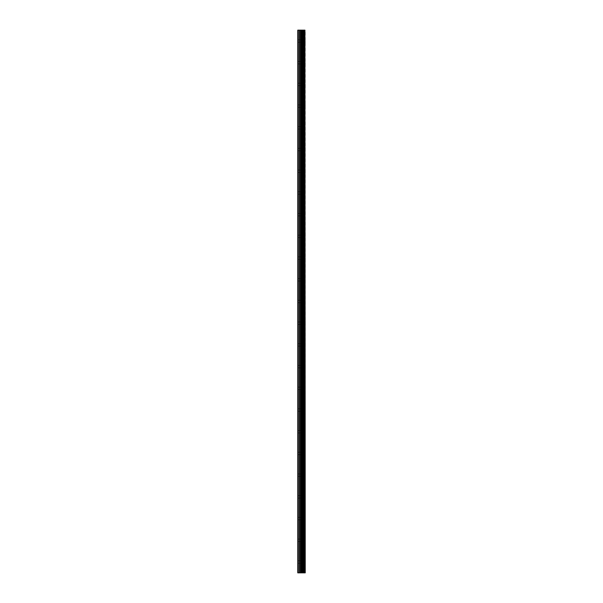 <?xml version="1.0" encoding="UTF-8"?>
<svg xmlns="http://www.w3.org/2000/svg" width="603" height="603" viewBox="0 0 603 603"><rect width="100%" height="100%" fill="white"/><g stroke="black" fill="none" stroke-linecap="round" stroke-linejoin="round"><path stroke-width="0.45" stroke-dasharray="3.02 2.26" d="M297.769 41.004L297.769 42.225L297.769 41.004M301.975 41.004L301.975 42.903L301.975 41.004M305.231 41.004L305.231 42.903L305.231 41.004M297.769 62.712L297.769 61.491L297.769 62.712M301.975 62.712L301.975 64.611L301.975 62.712M305.231 62.712L305.231 64.611L305.231 62.712M297.769 84.42L297.769 85.641L297.769 84.42M301.975 84.42L301.975 86.319L301.975 84.42M305.231 84.42L305.231 86.319L305.231 84.42M297.769 106.128L297.769 104.907L297.769 106.128M301.975 106.128L301.975 104.229L301.975 106.128M305.231 106.128L305.231 104.229L305.231 106.128M297.769 127.836L297.769 129.057L297.769 127.836M301.975 127.836L301.975 129.735L301.975 127.836M305.231 127.836L305.231 129.735L305.231 127.836M297.769 149.544L297.769 150.765L297.769 149.544M301.975 149.544L301.975 147.645L301.975 149.544M305.231 149.544L305.231 147.645L305.231 149.544M297.769 171.252L297.769 172.473L297.769 171.252M301.975 171.252L301.975 173.151L301.975 171.252M305.231 171.252L305.231 173.151L305.231 171.252M297.769 192.96L297.769 194.181L297.769 192.96M301.975 192.96L301.975 191.061L301.975 192.96M305.231 192.96L305.231 191.061L305.231 192.96M297.769 214.668L297.769 215.889L297.769 214.668M301.975 214.668L301.975 212.769L301.975 214.668M305.231 214.668L305.231 212.769L305.231 214.668M297.769 236.376L297.769 237.597L297.769 236.376M301.975 236.376L301.975 234.477L301.975 236.376M305.231 236.376L305.231 234.477L305.231 236.376M297.769 258.084L297.769 259.305L297.769 258.084M301.975 258.084L301.975 259.983L301.975 258.084M305.231 258.084L305.231 259.983L305.231 258.084M297.769 279.792L297.769 281.013L297.769 279.792M301.975 279.792L301.975 281.691L301.975 279.792M305.231 279.792L305.231 281.691L305.231 279.792M297.769 301.5L297.769 302.721L297.769 301.5M301.975 301.5L301.975 303.399L301.975 301.5M305.231 301.5L305.231 303.399L305.231 301.5M297.769 323.208L297.769 324.429L297.769 323.208M301.975 323.208L301.975 321.309L301.975 323.208M305.231 323.208L305.231 321.309L305.231 323.208M297.769 344.916L297.769 346.137L297.769 344.916M301.975 344.916L301.975 343.017L301.975 344.916M305.231 344.916L305.231 343.017L305.231 344.916M297.769 366.624L297.769 367.845L297.769 366.624M301.975 366.624L301.975 368.523L301.975 366.624M305.231 366.624L305.231 368.523L305.231 366.624M297.769 388.332L297.769 389.553L297.769 388.332M301.975 388.332L301.975 386.433L301.975 388.332M305.231 388.332L305.231 386.433L305.231 388.332M297.769 410.04L297.769 411.261L297.769 410.04M301.975 410.04L301.975 411.939L301.975 410.04M305.231 410.04L305.231 411.939L305.231 410.04M297.769 431.748L297.769 432.969L297.769 431.748M301.975 431.748L301.975 433.647L301.975 431.748M305.231 431.748L305.231 433.647L305.231 431.748M297.769 453.456L297.769 454.677L297.769 453.456M301.975 453.456L301.975 455.355L301.975 453.456M305.231 453.456L305.231 455.355L305.231 453.456M297.769 475.164L297.769 476.385L297.769 475.164M301.975 475.164L301.975 477.063L301.975 475.164M305.231 475.164L305.231 477.063L305.231 475.164M297.769 496.872L297.769 498.093L297.769 496.872M301.975 496.872L301.975 494.973L301.975 496.872M305.231 496.872L305.231 494.973L305.231 496.872M297.769 518.58L297.769 519.801L297.769 518.58M301.975 518.58L301.975 520.479L301.975 518.58M305.231 518.58L305.231 520.479L305.231 518.58M297.769 540.288L297.769 541.509L297.769 540.288M301.975 540.288L301.975 542.187L301.975 540.288M305.231 540.288L305.231 542.187L305.231 540.288M297.769 561.996L297.769 563.217L297.769 561.996M301.975 561.996L301.975 563.895L301.975 561.996M305.231 561.996L305.231 563.895L305.231 561.996M304.899 561.996L304.899 563.895L304.899 561.996M304.899 540.288L304.899 542.187L304.899 540.288M304.899 518.58L304.899 520.479L304.899 518.58M304.899 496.872L304.899 494.973L304.899 496.872M304.899 475.164L304.899 477.063L304.899 475.164M304.899 453.456L304.899 455.355L304.899 453.456M304.899 431.748L304.899 433.647L304.899 431.748M304.899 410.04L304.899 411.939L304.899 410.04M304.899 388.332L304.899 386.433L304.899 388.332M304.899 366.624L304.899 368.523L304.899 366.624M304.899 344.916L304.899 343.017L304.899 344.916M304.899 323.208L304.899 321.309L304.899 323.208M304.899 301.5L304.899 303.399L304.899 301.5M304.899 279.792L304.899 281.691L304.899 279.792M304.899 258.084L304.899 259.983L304.899 258.084M304.899 236.376L304.899 234.477L304.899 236.376M304.899 214.668L304.899 212.769L304.899 214.668M304.899 192.96L304.899 191.061L304.899 192.96M304.899 171.252L304.899 173.151L304.899 171.252M304.899 149.544L304.899 147.645L304.899 149.544M304.899 127.836L304.899 129.735L304.899 127.836M304.899 106.128L304.899 104.229L304.899 106.128M304.899 84.42L304.899 86.319L304.899 84.42M304.899 62.712L304.899 64.611L304.899 62.712M304.899 41.004L304.899 42.903L304.899 41.004M302.133 572.85L300.769 572.85L302.133 572.85M300.769 572.85L302.065 572.85L300.769 572.85M297.897 572.85L297.769 30.15L297.897 572.85M304.869 572.85L297.769 572.85L297.769 30.15L305.231 30.15L305.231 572.85L304.869 30.15M303.234 572.85L303.234 30.15L303.234 572.85M302.133 30.15L301.545 30.15L302.133 30.15M301.447 30.15L300.867 30.15L301.447 30.15M300.769 30.15L302.231 30.15L300.769 30.15M304.146 30.15L304.146 572.85M297.769 572.85L297.769 30.15M298.251 572.85L298.251 30.15M301.877 572.85L301.877 30.15M302.171 572.85L302.171 30.15M302.465 572.85L302.465 30.15M303.324 572.85L303.324 30.15M299.435 572.85L299.435 30.15M299.729 572.85L299.729 30.15M300.709 572.85L300.709 30.15M300.995 572.85L300.995 30.15M302.533 572.85L302.533 30.15M304.063 572.85L304.063 30.15M304.937 572.85L304.937 30.15M297.769 42.225L301.975 42.225M297.769 63.933L301.975 63.933M297.769 85.641L301.975 85.641M297.769 107.349L301.975 107.349M297.769 129.057L301.975 129.057M297.769 150.765L301.975 150.765M297.769 172.473L301.975 172.473M297.769 194.181L301.975 194.181M297.769 215.889L301.975 215.889M297.769 237.597L301.975 237.597M297.769 259.305L301.975 259.305M297.769 281.013L301.975 281.013M297.769 302.721L301.975 302.721M297.769 324.429L301.975 324.429M297.769 346.137L301.975 346.137M297.769 367.845L301.975 367.845M297.769 389.553L301.975 389.553M297.769 411.261L301.975 411.261M297.769 432.969L301.975 432.969M297.769 454.677L301.975 454.677M297.769 476.385L301.975 476.385M297.769 498.093L301.975 498.093M297.769 519.801L301.975 519.801M297.769 541.509L301.975 541.509M297.769 563.217L301.975 563.217M301.975 563.895L304.899 563.895M301.975 542.187L304.899 542.187M301.975 520.479L304.899 520.479M301.975 498.771L304.899 498.771M301.975 477.063L304.899 477.063M301.975 455.355L304.899 455.355M301.975 433.647L304.899 433.647M301.975 411.939L304.899 411.939M301.975 390.231L304.899 390.231M301.975 368.523L304.899 368.523M301.975 346.815L304.899 346.815M301.975 325.107L304.899 325.107M301.975 303.399L304.899 303.399M301.975 281.691L304.899 281.691M301.975 259.983L304.899 259.983M301.975 238.275L304.899 238.275M301.975 216.567L304.899 216.567M301.975 194.859L304.899 194.859M301.975 173.151L304.899 173.151M301.975 151.443L304.899 151.443M301.975 129.735L304.899 129.735M301.975 108.027L304.899 108.027M301.975 86.319L304.899 86.319M301.975 64.611L304.899 64.611M301.975 42.903L304.899 42.903M301.975 39.105L304.899 39.105M301.975 60.813L304.899 60.813M301.975 82.521L304.899 82.521M301.975 104.229L304.899 104.229M301.975 125.937L304.899 125.937M301.975 147.645L304.899 147.645M301.975 169.353L304.899 169.353M301.975 191.061L304.899 191.061M301.975 212.769L304.899 212.769M301.975 234.477L304.899 234.477M301.975 256.185L304.899 256.185M301.975 277.893L304.899 277.893M301.975 299.601L304.899 299.601M301.975 321.309L304.899 321.309M301.975 343.017L304.899 343.017M301.975 364.725L304.899 364.725M301.975 386.433L304.899 386.433M301.975 408.141L304.899 408.141M301.975 429.849L304.899 429.849M301.975 451.557L304.899 451.557M301.975 473.265L304.899 473.265M301.975 494.973L304.899 494.973M301.975 516.681L304.899 516.681M301.975 538.389L304.899 538.389M301.975 560.097L304.899 560.097M297.769 560.775L301.975 560.775M297.769 539.067L301.975 539.067M297.769 517.359L301.975 517.359M297.769 495.651L301.975 495.651M297.769 473.943L301.975 473.943M297.769 452.235L301.975 452.235M297.769 430.527L301.975 430.527M297.769 408.819L301.975 408.819M297.769 387.111L301.975 387.111M297.769 365.403L301.975 365.403M297.769 343.695L301.975 343.695M297.769 321.987L301.975 321.987M297.769 300.279L301.975 300.279M297.769 278.571L301.975 278.571M297.769 256.863L301.975 256.863M297.769 235.155L301.975 235.155M297.769 213.447L301.975 213.447M297.769 191.739L301.975 191.739M297.769 170.031L301.975 170.031M297.769 148.323L301.975 148.323M297.769 126.615L301.975 126.615M297.769 104.907L301.975 104.907M297.769 83.199L301.975 83.199M297.769 61.491L301.975 61.491M297.769 39.783L301.975 39.783"/><path stroke-width="0.9" d="M304.937 572.85L304.937 30.15L305.231 572.85L304.138 572.85L304.146 30.15L297.769 30.15L297.769 572.85L300.709 572.85L300.709 30.15M300.709 572.85L304.146 572.85L304.146 30.15L304.937 30.15M303.234 30.15L303.234 572.85L303.234 30.15M303.324 572.85L303.324 30.15M302.465 572.85L302.465 30.15M302.171 572.85L302.171 30.15M301.877 572.85L301.877 30.15M298.251 572.85L298.251 30.15M297.769 572.85L297.769 30.15M304.869 572.85L304.869 30.15M304.063 572.85L304.063 30.15M302.533 572.85L302.533 30.15M300.995 572.85L300.995 30.15M299.729 572.85L299.729 30.15M299.435 572.85L299.435 30.15M304.146 572.85L304.146 30.15"/></g></svg>
